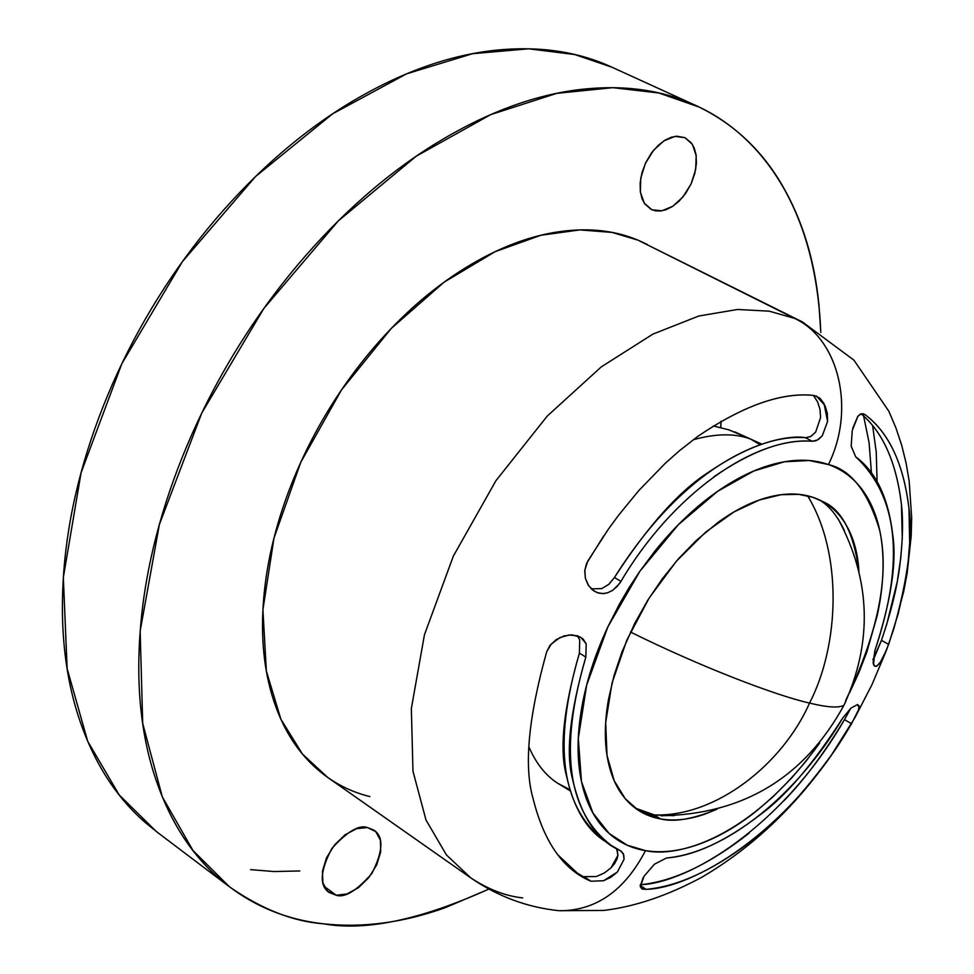 <?xml version="1.0" encoding="UTF-8"?>
<svg xmlns="http://www.w3.org/2000/svg" width="974" height="974" viewBox="0 0 974 974"><rect width="100%" height="100%" fill="white"/><g stroke="black" fill="none" stroke-linecap="round" stroke-linejoin="round"><path stroke-width="1.46" d="M693.232 439.761C715.829 433.454 734.932 433.211 750.528 439.043L729.027 429.899L750.528 439.043C734.932 433.211 715.829 433.454 693.232 439.761M713.272 425.942L729.027 429.899M569.802 789.597L557.712 783.266C545.635 775.462 536.077 763.421 529.028 747.143C536.077 763.421 545.635 775.462 557.712 783.266L570.18 790.839M630.495 632.029C699.892 666.472 775.986 695.606 809.552 703.082C839.637 644.812 842.875 553.354 807.616 495.827C842.875 553.354 839.637 644.812 809.552 703.082C782.548 764.261 715.902 817.064 654.418 814.921C715.902 817.064 782.548 764.261 809.552 703.082C827.352 707.428 838.821 708.147 843.971 705.249C838.821 708.147 827.352 707.428 809.552 703.082C775.986 695.606 699.892 666.472 630.495 632.029M760.183 444.765L750.528 439.043L760.183 444.765M845.761 701.524L843.971 705.249L845.761 701.524M546.682 651.801L551.15 644.179L559.928 637.568L569.145 634.999L577.704 635.864L583.036 638.944L586.178 643.79L585.849 657.085C569.79 712.761 565.431 753.742 572.773 780.052C581.32 816.967 597.111 840.452 620.146 850.521L623.421 853.808L624.054 859.348L617.321 872.107L603.527 880.74L590.938 881.239C563.191 869.636 543.906 842.06 533.058 798.485C523.793 766.501 528.334 717.619 546.682 651.801L549.823 645.616L555.971 639.796L564.056 635.949L571.823 634.817L580.833 637.313L586.178 643.79L585.849 657.085L579.42 653.104C563.435 708.707 559.137 749.663 566.527 775.949C573.625 808.079 586.701 830.006 605.755 841.731M855.075 717.4L831.565 754.838C804.39 792.057 779.163 819.633 755.885 837.543C715.61 869.076 679 886.352 646.042 889.359L642.304 889.079L640.332 886.705L644.045 876.198L654.479 864.181L666.459 858.009C694.158 855.89 725.386 841.487 760.134 814.8C785.446 796.452 812.961 764.225 842.68 718.13L850.886 708.147L857.57 704.555L859.117 707.696M881.519 660.749L876.904 666.106L874.762 666.167L873.094 662.99L874.92 650.498C904.87 561.414 898.466 496.85 855.696 456.806L851.179 446.189L852.262 430.435L857.936 416.19L861.454 413.731L865.326 414.827C889.14 432.943 903.689 464.16 908.973 508.477C913.149 537.599 908.036 577.911 893.621 629.399L886.535 649.987L879.753 663.428L876.101 666.411L874.445 666.021L873.532 664.621L874.92 650.498C890.893 601.323 896.859 562.875 892.793 535.152C888.398 497.921 876.04 471.806 855.696 456.806L851.179 446.189L852.262 430.435M852.761 428.256L857.814 416.312L860.626 413.926L863.67 413.877M336.249 895.252L324.074 886.291L336.249 895.252L327.763 891.429L322.893 882.992L322.431 871.206L326.485 857.875L334.435 845.079L345.027 834.815L356.63 828.667L367.417 827.559L374.028 830.177C383.841 836.8 383.123 851.215 371.873 873.447C356.679 890.76 344.796 898.016 336.249 895.252L328.956 892.415C319.18 885.451 320.142 870.817 331.842 848.524C347.255 831.516 359.114 824.528 367.417 827.559L375.745 831.613L380.408 840.16L380.712 851.86L376.658 864.973L368.866 877.55L358.469 887.704L347.036 893.925L336.249 895.252M651.874 209.763L644.313 203.225L640.381 192.122L640.746 178.145L645.36 163.449L653.53 150.313L663.976 140.804L675.055 136.384L685.051 137.699L691.503 143.068L694.243 148.036L696.069 154.866L696.41 163.522L694.791 173.53L691.077 183.928L685.574 193.522L678.988 201.277L672.157 206.683L665.766 209.812L660.189 211.017L655.575 210.847L651.168 209.434L644.727 203.834L642.049 198.72L640.332 191.708L640.149 182.881L641.951 172.751L645.884 162.341L651.557 152.857L658.229 145.309L665.072 140.122L671.415 137.224L676.906 136.202L685.051 137.699L692.465 144.481L696.179 155.657L695.679 169.5L691.077 183.928L683.066 196.821L672.827 206.257L661.894 210.81L651.874 209.763M716.84 809.272C692.952 819.158 674.178 822.36 660.53 818.915L654.418 814.921L674.081 815.688M844.251 530.367C837.299 515.587 828.911 505.384 819.085 499.772M716.913 809.26L705.273 813.984C689.227 819.67 674.312 821.301 660.53 818.915C646.748 816.48 635.218 810.003 625.917 799.459C616.627 788.867 610.442 774.866 607.35 757.455C604.294 739.984 604.72 720.407 608.628 698.711L614.095 675.323L622.057 651.667L634.853 623.116L647.734 600.264L662.43 578.629L678.744 558.492L695.984 540.704L717.728 522.624C735.078 509.974 752.013 501.5 768.535 497.166C785.02 492.893 799.812 492.954 812.9 497.324L822.373 501.415C841.475 509.012 853.662 532.218 858.934 571.032M871.45 472.914L869.076 442.671L863.658 416.117L869.076 442.671L871.45 472.914M872.899 659.763L881.458 640.308L886.693 624.431L897.285 581.527L900.792 557.749L902.277 538.22L901.437 504.459C896.336 462.321 882.907 432.103 861.138 413.816C883.016 432.371 896.445 462.589 901.437 504.459C903.373 521.455 902.752 542.457 899.562 567.489C896.689 589.197 890.662 613.474 881.458 640.308L874.421 657.316M749.103 833.196C709.352 864.34 673.083 881.519 640.295 884.733C687.084 883.296 781.659 828.375 844.519 719.603L850.74 708.281L844.519 719.603C824.528 752.719 804.366 779.748 783.997 800.689M720.748 427.367L721.064 421.231M849.523 692.94L858.776 672.839L866.823 652.081L877.172 615.726C882.493 591.486 884.209 568.877 882.322 547.924C880.423 526.958 874.859 509.207 865.655 494.658C856.414 480.121 844.008 470.089 828.436 464.561C812.803 459.058 795.064 458.778 775.207 463.721C755.313 468.725 734.871 478.818 713.857 493.976C692.843 509.219 673.083 528.407 654.565 551.528L639.443 571.86L629.009 587.76L619.379 604.209L607.813 626.952C595.187 654.053 586.531 680.729 581.855 706.99C577.241 733.203 576.851 756.786 580.711 777.751C584.607 798.643 592.216 815.36 603.551 827.9C614.898 840.367 628.875 847.94 645.506 850.631C624.784 890.358 596.417 910.41 560.391 910.763C596.417 910.41 624.784 890.358 645.506 850.631L627.256 845.225L609.103 833.44L592.91 812.937L581.466 781.562L578.3 738.389L586.652 685.148L607.813 626.952L639.93 571.178L678.367 524.682L717.728 491.237L753.803 471.002L784.447 461.761L809.163 460.532L828.436 464.561C855.866 409.25 838.845 338.782 794.565 318.388L769.265 311.181L737.586 309.464L698.784 316.014L652.909 334.106L601.311 366.857L547.266 416.056L495.936 480.681L453.348 556.117L424.445 634.78L411.345 708.536L412.976 771.238L426.003 820.023L446.445 854.953L470.759 877.878L446.445 854.953L426.003 820.023L412.976 771.238L411.345 708.536L424.445 634.78L453.348 556.117L495.936 480.681L547.266 416.056L601.311 366.857L652.909 334.106L698.784 316.014L737.586 309.464L769.265 311.181L794.565 318.388L637.897 240.115L612.049 232.421L579.932 229.901L540.923 235.258L495.157 251.657L444.12 282.156L391.146 328.555L341.411 390.05L300.771 462.297L273.974 538.123L262.919 609.712L266.352 671.025L280.865 719.177L302.464 754.071L327.641 777.374L470.759 877.878C497.848 896.494 527.299 907.439 559.113 910.702L603.673 910.447C634.829 906.745 667.567 895.666 701.889 877.209C752.086 847.66 795.308 806.874 831.565 754.838M620.962 581.381C671.926 494.938 753.791 436.705 812.255 441.271L805.608 437.752C788.587 433.71 698.699 443.645 614.436 577.509L608.884 584.363L601.762 588.6L608.713 584.388L614.436 577.509L620.962 581.381L617.126 586.47L612.354 590.512L607.508 592.825L602.638 593.592L598.523 593.056L594.152 591.108L588.698 585.751L585.374 578.264L584.863 570.082L587.76 561.146L608.421 529.101L618.807 514.942L638.847 490.519L665.218 463.356L679.316 450.84L697.664 436.486C742.992 405.671 781.83 391.998 814.167 395.468L819.913 398.171L824.053 403.613L827.596 421.365L822.299 435.743L818.842 439.164L815.981 440.723L812.255 441.271L805.608 437.752L810.818 436.425L815.64 432.115L820.583 417.566L815.64 432.115L810.806 436.535L805.608 437.752C778.007 435.341 745.195 447.139 707.161 473.157C678.123 492.138 647.223 526.922 614.436 577.509L620.962 581.381L619.513 583.609L612.658 590.378L607.374 592.874L603.235 593.641L597.147 592.642L592.399 589.854L588.089 584.924L585.374 578.264L584.717 570.654L586.579 563.435L603.673 535.98M816.456 396.004L825.051 405.671L827.267 413.219L827.596 421.365L822.299 435.743L817.442 439.968L812.255 441.271C784.679 438.884 751.855 450.743 713.808 476.822M522.685 897.906C505.701 896.117 488.388 889.445 470.759 877.878M488.838 889.079C420.488 919.894 365.25 931.461 323.124 923.754C293.016 921.514 261.811 909.217 229.523 886.864L192.998 850.546L162.293 796.817L142.715 723.475L140.159 631.067L159.383 524.499L201.728 413.11L263.796 308.539L338.209 220.988L416.275 156.169L490.677 114.64L556.824 93.346L612.853 87.672L658.777 92.968L699.162 107.067C753.815 132.768 815.579 199.427 820.79 332.487M695.606 105.399L612.037 67.255L574.843 54.568L528.663 48.797L472.548 53.704L406.572 73.841L332.694 113.763L255.541 176.537L182.382 261.665L121.835 363.692L81.073 472.755L63.334 577.46L67.133 668.614L87.721 741.336L119.181 794.918L156.254 831.467L227.965 885.683M819.621 743.077C750.869 838.407 677.405 858.045 645.506 850.631C662.125 853.273 680.035 851.118 699.247 844.141C718.435 837.165 737.561 826.086 756.603 810.904L772.601 797.17L791.655 777.97L806.18 760.95L819.706 742.979M635.206 808.091L654.418 814.921L660.53 818.915L638.214 810.198L625.259 798.692L614.253 780.844L607.033 755.532L605.694 722.513L612.037 683.042L626.818 640.137L649.122 598.085L676.48 561.097L705.712 532.072L733.97 511.934L759.343 500.003L780.953 494.719L798.692 494.354L812.9 497.324C825.964 501.732 836.398 509.913 844.239 521.894C852.055 533.874 856.816 548.593 858.532 566.064L858.934 571.044M158.409 833.087L145.966 823.115C115.638 797.024 93.102 761.388 78.37 716.243C63.736 670.83 59.158 619.123 64.661 561.134C70.384 502.937 86.345 443.852 112.558 383.878C139.002 323.904 173.238 269.165 215.254 219.649C257.367 170.353 302.841 131.052 351.699 101.722C400.46 72.685 447.809 55.591 493.745 50.441C538.208 45.608 577.826 51.305 612.609 67.523M250.586 869.636L273.986 871.535L299.809 870.963M820.814 332.511L818.939 304.667C814.422 259.23 802.077 219.247 781.891 184.719C761.631 150.106 734.043 124.222 699.162 107.067C664.098 89.937 623.713 84.178 578.02 89.778C532.121 95.562 484.602 113.532 435.451 143.677C386.191 174.115 340.133 214.682 297.289 265.366C254.518 316.282 219.479 372.409 192.158 433.747C165.056 495.084 148.243 555.326 141.717 614.484C135.41 673.424 139.27 725.788 153.295 771.554C167.406 817.064 189.431 852.737 219.369 878.609C249.259 904.286 283.836 919.334 323.124 923.754C362.291 928.125 402.968 922.78 445.142 907.719L488.887 889.116M369.877 796.574C347.925 791.18 328.628 780.442 311.972 764.359C292.638 745.621 278.771 720.65 270.37 689.434C262.043 658.083 260.338 622.812 265.269 583.596C270.309 544.296 281.851 504.508 299.895 464.233C318.048 423.958 341.107 386.97 369.061 353.27C397.063 319.679 427.294 292.395 459.752 271.417C492.187 250.586 523.878 237.571 554.851 232.372C585.739 227.295 613.413 229.864 637.897 240.115L647.491 244.559M893.742 629.021L903.653 591.705L907.171 573.041L911.214 535.87L911.664 517.438L909.156 481.01L906.1 463.076L901.729 445.41L895.983 428.073L888.799 411.174L853.93 360.149L802.345 321.907L637.897 240.115L794.565 318.388C838.845 338.782 855.866 409.25 828.436 464.561C850.935 469.736 868.029 491.687 879.705 530.404C889.615 575.695 878.244 632.418 845.615 700.598M877.087 481.57L876.247 452.216L872.655 425.833M644.045 876.198L654.479 864.181L666.459 858.009C726.373 852.481 797.45 794.443 842.68 718.13L850.886 708.147L857.57 704.555L859.178 706.053L858.423 710.107L855.489 716.62M721.101 421.206L720.784 427.379M820.583 417.566L819.998 409.372L817.576 401.848M579.688 639.76L579.42 653.104L579.688 639.76L577.18 635.693M617.248 849.827L617.918 855.294L617.053 858.873L614.752 863.39L610.966 867.907L617.918 855.294L616.603 848.671M584.169 876.637L596.076 876.527M837.835 518.399L844.446 530.757M863.232 413.755L865.326 414.827C889.031 432.675 903.568 463.892 908.973 508.477L909.679 542.944L908.097 562.497L904.493 586.178L898.198 613.693L888.629 644.386L881.458 640.308L888.629 644.386L882.785 658.424M858.423 710.107L851.507 723.767L844.519 719.603L851.507 723.767C787.686 833.841 692.344 888.337 646.042 889.359L640.235 885.451L646.042 889.359L641.671 888.69L640.259 886.182L643.108 877.708M575.135 871.779L590.938 881.239L578.483 874.165L557.846 854.868M604.891 841.159C561.024 807.422 552.538 744.733 579.42 653.104L585.849 657.085C558.845 748.836 567.233 811.549 611.015 845.249L621.424 851.337L623.81 855.221L624.054 859.348L617.321 872.107L610.844 877.282L603.527 880.74L590.938 881.239L584.157 876.624M596.928 876.271L604.367 872.947L610.966 867.907M697.664 436.486C743.332 405.537 782.171 391.865 814.167 395.468M591.315 588.868L601.762 588.6M817.539 401.775L813.375 395.407M734.749 431.884L761.899 444.181M838.103 518.801C870.914 579.883 872.874 642.036 843.971 705.249C804.281 777.544 743.296 814.386 660.993 815.774M821.179 500.77L822.373 501.415M899.866 565.346L899.562 567.489M855.148 717.266L871.913 684.795L885.999 651.411M636.692 809.199L638.214 810.198M611.051 845.262L605.341 841.451"/></g></svg>
